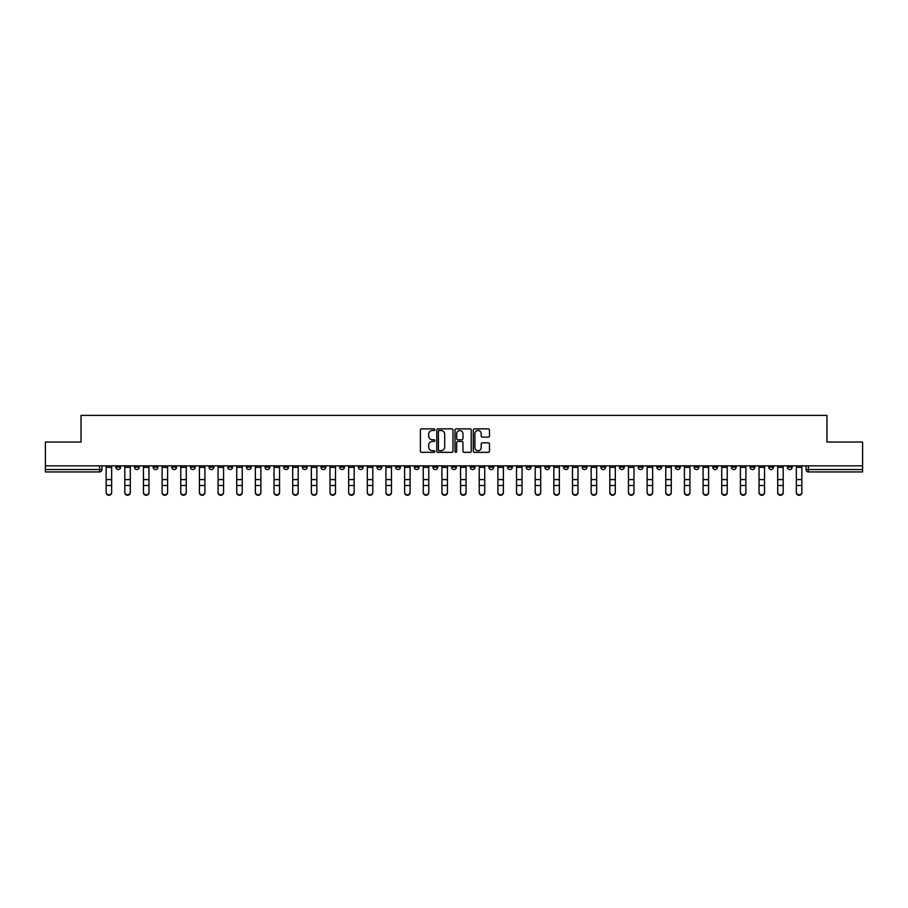 <?xml version="1.0" encoding="UTF-8"?>
<svg xmlns="http://www.w3.org/2000/svg" width="908" height="908" viewBox="0 0 908 908"><rect width="100%" height="100%" fill="white"/><g stroke="black" fill="none" stroke-linecap="round" stroke-linejoin="round"><path stroke-width="1.36" d="M434.864 429.688A0.817 0.817 0 0 0 434.047 428.871L421.573 428.871A1.169 1.169 0 0 0 420.404 430.04L420.404 451.174A1.169 1.169 0 0 0 421.573 452.343L434.047 452.343A0.817 0.817 0 0 0 434.864 451.526A0.817 0.817 0 0 0 434.047 450.697L432.435 450.697A3.757 3.757 0 0 1 428.678 446.94L428.678 445.181A3.757 3.757 0 0 1 432.435 441.424L434.047 441.424A0.817 0.817 0 0 0 434.864 440.607A0.817 0.817 0 0 0 434.047 439.778L432.435 439.778A3.757 3.757 0 0 1 428.678 436.022L428.678 434.262A3.757 3.757 0 0 1 432.435 430.506L434.047 430.506A0.817 0.817 0 0 0 434.864 429.688M731.417 465.838L731.417 467.155L736.206 467.155A2.395 2.395 0 0 1 733.812 469.538A2.395 2.395 0 0 1 731.417 467.155L731.417 465.838M619.494 465.838L619.494 467.155L624.284 467.155A2.395 2.395 0 0 1 621.889 469.538A2.395 2.395 0 0 1 619.494 467.155L619.494 465.838M600.846 465.838L600.846 467.155L605.625 467.155A2.395 2.395 0 0 1 603.23 469.538A2.395 2.395 0 0 1 600.846 467.155L600.846 465.838M488.913 465.838L488.913 467.155L493.702 467.155A2.395 2.395 0 0 1 491.307 469.538A2.395 2.395 0 0 1 488.913 467.155L488.913 465.838M470.265 465.838L470.265 467.155L475.043 467.155A2.395 2.395 0 0 1 472.659 469.538A2.395 2.395 0 0 1 470.265 467.155L470.265 465.838M451.605 465.838L451.605 467.155L456.395 467.155A2.395 2.395 0 0 1 454 469.538A2.395 2.395 0 0 1 451.605 467.155L451.605 465.838M414.298 465.838L414.298 467.155L419.087 467.155A2.395 2.395 0 0 1 416.693 469.538A2.395 2.395 0 0 1 414.298 467.155L414.298 465.838M376.99 467.155L376.99 465.838L376.99 467.155A2.395 2.395 0 0 0 379.385 469.538A2.395 2.395 0 0 1 376.99 467.155L381.78 467.155A2.395 2.395 0 0 1 379.385 469.538A2.395 2.395 0 0 0 381.78 467.155L381.78 465.838L381.78 467.155M358.342 467.155L358.342 465.838L358.342 467.155A2.395 2.395 0 0 0 360.726 469.538A2.395 2.395 0 0 1 358.342 467.155L363.121 467.155A2.395 2.395 0 0 1 360.726 469.538M339.683 467.155L339.683 465.838L339.683 467.155A2.395 2.395 0 0 0 342.078 469.538A2.395 2.395 0 0 1 339.683 467.155L344.461 467.155A2.395 2.395 0 0 1 342.078 469.538A2.395 2.395 0 0 0 344.461 467.155L344.461 465.838L344.461 467.155M321.023 465.838L321.023 467.155L325.813 467.155A2.395 2.395 0 0 1 323.418 469.538A2.395 2.395 0 0 1 321.023 467.155L321.023 465.838M302.375 465.838L302.375 467.155L307.154 467.155A2.395 2.395 0 0 1 304.77 469.538A2.395 2.395 0 0 1 302.375 467.155L302.375 465.838M283.716 465.838L283.716 467.155L288.506 467.155A2.395 2.395 0 0 1 286.111 469.538A2.395 2.395 0 0 1 283.716 467.155L283.716 465.838M265.068 467.155L265.068 465.838L265.068 467.155A2.395 2.395 0 0 0 267.463 469.538A2.395 2.395 0 0 1 265.068 467.155L269.846 467.155A2.395 2.395 0 0 1 267.463 469.538M227.76 467.155L227.76 465.838L227.76 467.155A2.395 2.395 0 0 0 230.144 469.538A2.395 2.395 0 0 1 227.76 467.155L232.539 467.155A2.395 2.395 0 0 1 230.144 469.538A2.395 2.395 0 0 0 232.539 467.155L232.539 465.838L232.539 467.155M209.101 467.155L209.101 465.838L209.101 467.155A2.395 2.395 0 0 0 211.496 469.538A2.395 2.395 0 0 1 209.101 467.155L213.891 467.155A2.395 2.395 0 0 1 211.496 469.538A2.395 2.395 0 0 0 213.891 467.155L213.891 465.838L213.891 467.155M190.453 467.155L190.453 465.838L190.453 467.155A2.395 2.395 0 0 0 192.837 469.538A2.395 2.395 0 0 1 190.453 467.155L195.231 467.155A2.395 2.395 0 0 1 192.837 469.538A2.395 2.395 0 0 0 195.231 467.155L195.231 465.838L195.231 467.155M171.794 467.155L171.794 465.838L171.794 467.155A2.395 2.395 0 0 0 174.188 469.538A2.395 2.395 0 0 1 171.794 467.155L176.583 467.155A2.395 2.395 0 0 1 174.188 469.538M153.146 467.155L153.146 465.838L153.146 467.155A2.395 2.395 0 0 0 155.529 469.538A2.395 2.395 0 0 1 153.146 467.155L157.924 467.155A2.395 2.395 0 0 1 155.529 469.538A2.395 2.395 0 0 0 157.924 467.155L157.924 465.838L157.924 467.155M134.486 467.155L134.486 465.838L134.486 467.155A2.395 2.395 0 0 0 136.881 469.538A2.395 2.395 0 0 1 134.486 467.155L139.264 467.155A2.395 2.395 0 0 1 136.881 469.538A2.395 2.395 0 0 0 139.264 467.155L139.264 465.838L139.264 467.155M488.3 437.145A1.169 1.169 0 0 0 489.48 435.965L489.48 430.04A1.169 1.169 0 0 0 488.3 428.871L474.453 428.871A1.169 1.169 0 0 0 473.284 430.04L473.284 451.174A1.169 1.169 0 0 0 474.453 452.343L488.3 452.343A1.169 1.169 0 0 0 489.48 451.174L489.48 444.012A1.169 1.169 0 0 0 488.3 442.832L482.375 442.832A1.169 1.169 0 0 0 481.206 444.012L481.206 447.565A3.144 3.144 0 0 1 478.062 450.697A3.144 3.144 0 0 1 474.918 447.565L474.918 433.649A3.144 3.144 0 0 1 478.062 430.506A3.144 3.144 0 0 1 481.206 433.649L481.206 435.965A1.169 1.169 0 0 0 482.375 437.145L488.3 437.145M45.4 465.838L45.4 442.037L81.039 442.037L81.039 415.376L826.961 415.376L826.961 442.037L862.6 442.037L862.6 465.838L45.4 465.838L45.4 469.538L101.957 469.538L101.957 465.838L101.957 469.538A2.395 2.395 0 0 1 99.574 471.933L45.4 471.933L45.4 469.538M452.979 430.04A1.169 1.169 0 0 0 451.798 428.871L437.951 428.871A1.169 1.169 0 0 0 436.771 430.04L436.771 451.174A1.169 1.169 0 0 0 437.951 452.343L451.798 452.343A1.169 1.169 0 0 0 452.979 451.174L452.979 430.04M456.202 428.871L470.049 428.871A1.169 1.169 0 0 1 471.229 430.04L471.229 451.174A1.169 1.169 0 0 1 470.049 452.343L464.124 452.343A1.169 1.169 0 0 1 462.955 451.174L462.955 442.605A1.169 1.169 0 0 0 461.775 441.424L457.848 441.424A1.169 1.169 0 0 0 456.667 442.605L456.667 451.526A0.817 0.817 0 0 1 455.85 452.343A0.817 0.817 0 0 1 455.022 451.526L455.022 430.04A1.169 1.169 0 0 1 456.202 428.871M806.043 465.838L806.043 469.538L862.6 469.538L862.6 471.933L808.426 471.933A2.395 2.395 0 0 1 806.043 469.538M862.6 465.838L862.6 469.538M792.173 465.838L792.173 467.155A2.395 2.395 0 0 1 789.778 469.538A2.395 2.395 0 0 1 787.384 467.155L792.173 467.155A2.395 2.395 0 0 1 789.778 469.538M787.384 465.838L787.384 467.155M773.514 465.838L773.514 467.155A2.395 2.395 0 0 1 771.119 469.538A2.395 2.395 0 0 1 768.736 467.155A2.395 2.395 0 0 0 771.119 469.538M768.736 465.838L768.736 467.155L773.514 467.155M754.854 465.838L754.854 467.155A2.395 2.395 0 0 1 752.471 469.538A2.395 2.395 0 0 1 750.076 467.155L754.854 467.155M750.076 465.838L750.076 467.155M736.206 465.838L736.206 467.155A2.395 2.395 0 0 1 733.812 469.538M717.547 465.838L717.547 467.155A2.395 2.395 0 0 1 715.163 469.538A2.395 2.395 0 0 1 712.769 467.155L717.547 467.155M712.769 465.838L712.769 467.155M698.899 465.838L698.899 467.155A2.395 2.395 0 0 1 696.504 469.538A2.395 2.395 0 0 1 694.109 467.155L698.899 467.155M694.109 465.838L694.109 467.155M680.24 465.838L680.24 467.155A2.395 2.395 0 0 1 677.856 469.538A2.395 2.395 0 0 1 675.461 467.155A2.395 2.395 0 0 0 677.856 469.538M675.461 465.838L675.461 467.155L680.24 467.155M661.591 465.838L661.591 467.155A2.395 2.395 0 0 1 659.197 469.538A2.395 2.395 0 0 1 656.802 467.155L661.591 467.155M656.802 465.838L656.802 467.155M642.932 465.838L642.932 467.155A2.395 2.395 0 0 1 640.537 469.538A2.395 2.395 0 0 1 638.154 467.155L642.932 467.155M638.154 465.838L638.154 467.155M624.284 465.838L624.284 467.155M605.625 465.838L605.625 467.155L605.625 465.838M586.977 465.838L586.977 467.155A2.395 2.395 0 0 1 584.582 469.538A2.395 2.395 0 0 1 582.187 467.155L586.977 467.155M582.187 465.838L582.187 467.155M568.317 465.838L568.317 467.155A2.395 2.395 0 0 1 565.922 469.538A2.395 2.395 0 0 1 563.539 467.155L568.317 467.155M563.539 465.838L563.539 467.155M549.658 465.838L549.658 467.155A2.395 2.395 0 0 1 547.274 469.538A2.395 2.395 0 0 1 544.879 467.155L549.658 467.155M544.879 465.838L544.879 467.155M531.01 465.838L531.01 467.155A2.395 2.395 0 0 1 528.615 469.538A2.395 2.395 0 0 1 526.22 467.155L531.01 467.155M526.22 465.838L526.22 467.155M512.35 465.838L512.35 467.155A2.395 2.395 0 0 1 509.967 469.538A2.395 2.395 0 0 1 507.572 467.155L512.35 467.155M507.572 465.838L507.572 467.155M493.702 465.838L493.702 467.155A2.395 2.395 0 0 1 491.307 469.538M475.043 465.838L475.043 467.155M456.395 467.155L456.395 465.838L456.395 467.155A2.395 2.395 0 0 1 454 469.538M437.735 465.838L437.735 467.155A2.395 2.395 0 0 1 435.341 469.538A2.395 2.395 0 0 1 432.957 467.155A2.395 2.395 0 0 0 435.341 469.538A2.395 2.395 0 0 0 437.735 467.155L432.957 467.155L432.957 465.838M419.087 467.155L419.087 465.838L419.087 467.155A2.395 2.395 0 0 1 416.693 469.538M400.428 465.838L400.428 467.155A2.395 2.395 0 0 1 398.033 469.538A2.395 2.395 0 0 1 395.65 467.155A2.395 2.395 0 0 0 398.033 469.538M395.65 465.838L395.65 467.155L400.428 467.155M363.121 465.838L363.121 467.155L363.121 465.838M325.813 467.155L325.813 465.838L325.813 467.155A2.395 2.395 0 0 1 323.418 469.538M307.154 467.155L307.154 465.838L307.154 467.155A2.395 2.395 0 0 1 304.77 469.538M288.506 467.155L288.506 465.838L288.506 467.155A2.395 2.395 0 0 1 286.111 469.538M269.846 465.838L269.846 467.155L269.846 465.838M251.198 467.155L251.198 465.838L251.198 467.155A2.395 2.395 0 0 1 248.803 469.538A2.395 2.395 0 0 1 246.409 467.155L251.198 467.155A2.395 2.395 0 0 1 248.803 469.538M246.409 465.838L246.409 467.155M176.583 465.838L176.583 467.155L176.583 465.838M120.616 465.838L120.616 467.155A2.395 2.395 0 0 1 118.222 469.538A2.395 2.395 0 0 1 115.827 467.155A2.395 2.395 0 0 0 118.222 469.538A2.395 2.395 0 0 0 120.616 467.155L120.616 465.838M115.827 465.838L115.827 467.155L120.616 467.155M99.574 465.838L99.574 471.933A2.395 2.395 0 0 0 101.957 469.538M439.245 430.506A0.817 0.817 0 0 0 438.416 431.334L438.416 449.88A0.817 0.817 0 0 0 439.245 450.697L440.947 450.697A3.757 3.757 0 0 0 444.693 446.94L444.693 434.262A3.757 3.757 0 0 0 440.947 430.506L439.245 430.506M462.955 433.706A3.144 3.144 0 0 0 459.811 430.574A3.144 3.144 0 0 0 456.667 433.706L456.667 438.609A1.169 1.169 0 0 0 457.848 439.778L461.775 439.778A1.169 1.169 0 0 0 462.955 438.609L462.955 433.706M106.145 492.624L106.145 492.159A2.747 2.622 0 0 0 108.892 494.792A2.747 2.622 0 0 0 111.65 492.159L111.65 492.624A2.747 2.622 180 0 1 108.892 495.257A2.747 2.622 180 0 1 106.145 492.624L106.145 485.962M106.145 465.838L106.145 492.159M111.65 465.838L111.65 492.159M124.805 492.624L124.805 492.159A2.747 2.622 0 0 0 127.551 494.792A2.747 2.622 0 0 0 130.298 492.159L130.298 492.624A2.747 2.622 180 0 1 127.551 495.257A2.747 2.622 180 0 1 124.805 492.624L124.805 485.962M143.453 492.624L143.453 492.159A2.747 2.622 0 0 0 146.199 494.792A2.747 2.622 0 0 0 148.957 492.159L148.957 492.624A2.747 2.622 180 0 1 146.199 495.257A2.747 2.622 180 0 1 143.453 492.624L143.453 485.962M124.805 465.838L124.805 492.159M130.298 465.838L130.298 492.159M143.453 465.838L143.453 492.159M148.957 465.838L148.957 492.159M162.112 492.624L162.112 492.159A2.747 2.622 0 0 0 164.859 494.792A2.747 2.622 0 0 0 167.605 492.159L167.605 492.624A2.747 2.622 180 0 1 164.859 495.257A2.747 2.622 180 0 1 162.112 492.624L162.112 485.962M180.76 492.624L180.76 492.159A2.747 2.622 0 0 0 183.518 494.792A2.747 2.622 0 0 0 186.265 492.159L186.265 492.624A2.747 2.622 180 0 1 183.518 495.257A2.747 2.622 180 0 1 180.76 492.624L180.76 485.962M199.419 492.624L199.419 492.159A2.747 2.622 0 0 0 202.166 494.792A2.747 2.622 0 0 0 204.913 492.159L204.913 492.624A2.747 2.622 180 0 1 202.166 495.257A2.747 2.622 180 0 1 199.419 492.624L199.419 485.962M162.112 465.838L162.112 492.159M167.605 465.838L167.605 492.159M180.76 465.838L180.76 492.159M186.265 465.838L186.265 492.159M199.419 465.838L199.419 492.159M204.913 465.838L204.913 492.159M218.068 492.624L218.068 492.159A2.747 2.622 0 0 0 220.826 494.792A2.747 2.622 0 0 0 223.572 492.159L223.572 492.624A2.747 2.622 180 0 1 220.826 495.257A2.747 2.622 180 0 1 218.068 492.624L218.068 485.962M218.068 465.838L218.068 492.159M223.572 465.838L223.572 492.159M236.727 492.624L236.727 492.159A2.747 2.622 0 0 0 239.474 494.792A2.747 2.622 0 0 0 242.232 492.159L242.232 492.624A2.747 2.622 180 0 1 239.474 495.257A2.747 2.622 180 0 1 236.727 492.624L236.727 485.962M236.727 465.838L236.727 492.159M242.232 465.838L242.232 492.159M255.375 492.624L255.375 492.159A2.747 2.622 0 0 0 258.133 494.792A2.747 2.622 0 0 0 260.88 492.159L260.88 492.624A2.747 2.622 180 0 1 258.133 495.257A2.747 2.622 180 0 1 255.375 492.624L255.375 485.962M255.375 465.838L255.375 492.159M260.88 465.838L260.88 492.159M274.034 492.624L274.034 492.159A2.747 2.622 0 0 0 276.781 494.792A2.747 2.622 0 0 0 279.539 492.159L279.539 492.624A2.747 2.622 180 0 1 276.781 495.257A2.747 2.622 180 0 1 274.034 492.624L274.034 485.962M274.034 465.838L274.034 492.159M279.539 465.838L279.539 492.159M292.694 492.624L292.694 492.159A2.747 2.622 0 0 0 295.441 494.792A2.747 2.622 0 0 0 298.187 492.159L298.187 492.624A2.747 2.622 180 0 1 295.441 495.257A2.747 2.622 180 0 1 292.694 492.624L292.694 485.962M292.694 465.838L292.694 492.159M298.187 465.838L298.187 492.159M311.342 492.624L311.342 492.159A2.747 2.622 0 0 0 314.089 494.792A2.747 2.622 0 0 0 316.847 492.159L316.847 492.624A2.747 2.622 180 0 1 314.089 495.257A2.747 2.622 180 0 1 311.342 492.624L311.342 485.962M311.342 465.838L311.342 492.159M316.847 465.838L316.847 492.159M330.001 492.624L330.001 492.159A2.747 2.622 0 0 0 332.748 494.792A2.747 2.622 0 0 0 335.495 492.159L335.495 492.624A2.747 2.622 180 0 1 332.748 495.257A2.747 2.622 180 0 1 330.001 492.624L330.001 485.962M330.001 465.838L330.001 492.159M335.495 465.838L335.495 492.159M348.649 492.624L348.649 492.159A2.747 2.622 0 0 0 351.396 494.792A2.747 2.622 0 0 0 354.154 492.159L354.154 492.624A2.747 2.622 180 0 1 351.396 495.257A2.747 2.622 180 0 1 348.649 492.624L348.649 485.962M348.649 465.838L348.649 492.159M354.154 465.838L354.154 492.159M367.309 492.624L367.309 492.159A2.747 2.622 0 0 0 370.055 494.792A2.747 2.622 0 0 0 372.802 492.159L372.802 492.624A2.747 2.622 180 0 1 370.055 495.257A2.747 2.622 180 0 1 367.309 492.624L367.309 485.962M367.309 465.838L367.309 492.159M372.802 465.838L372.802 492.159M385.957 492.624L385.957 492.159A2.747 2.622 0 0 0 388.715 494.792A2.747 2.622 0 0 0 391.462 492.159L391.462 492.624A2.747 2.622 180 0 1 388.715 495.257A2.747 2.622 180 0 1 385.957 492.624L385.957 485.962M385.957 465.838L385.957 492.159M391.462 465.838L391.462 492.159M404.616 492.624L404.616 492.159A2.747 2.622 0 0 0 407.363 494.792A2.747 2.622 0 0 0 410.11 492.159L410.11 492.624A2.747 2.622 180 0 1 407.363 495.257A2.747 2.622 180 0 1 404.616 492.624L404.616 485.962M404.616 465.838L404.616 492.159M410.11 465.838L410.11 492.159M423.264 492.624L423.264 492.159A2.747 2.622 0 0 0 426.022 494.792A2.747 2.622 0 0 0 428.769 492.159L428.769 492.624A2.747 2.622 180 0 1 426.022 495.257A2.747 2.622 180 0 1 423.264 492.624L423.264 485.962M423.264 465.838L423.264 492.159M428.769 465.838L428.769 492.159M441.924 492.624L441.924 492.159A2.747 2.622 0 0 0 444.67 494.792A2.747 2.622 0 0 0 447.428 492.159L447.428 492.624A2.747 2.622 180 0 1 444.67 495.257A2.747 2.622 180 0 1 441.924 492.624L441.924 485.962M441.924 465.838L441.924 492.159M447.428 465.838L447.428 492.159M460.572 492.624L460.572 492.159A2.747 2.622 0 0 0 463.33 494.792A2.747 2.622 0 0 0 466.076 492.159L466.076 492.624A2.747 2.622 180 0 1 463.33 495.257A2.747 2.622 180 0 1 460.572 492.624L460.572 485.962M460.572 465.838L460.572 492.159M466.076 465.838L466.076 492.159M479.231 492.624L479.231 492.159A2.747 2.622 0 0 0 481.978 494.792A2.747 2.622 0 0 0 484.736 492.159L484.736 492.624A2.747 2.622 180 0 1 481.978 495.257A2.747 2.622 180 0 1 479.231 492.624L479.231 485.962M479.231 465.838L479.231 492.159M484.736 465.838L484.736 492.159M497.89 492.624L497.89 492.159A2.747 2.622 0 0 0 500.637 494.792A2.747 2.622 0 0 0 503.384 492.159L503.384 492.624A2.747 2.622 180 0 1 500.637 495.257A2.747 2.622 180 0 1 497.89 492.624L497.89 485.962M497.89 465.838L497.89 492.159M503.384 465.838L503.384 492.159M516.538 492.624L516.538 492.159A2.747 2.622 0 0 0 519.285 494.792A2.747 2.622 0 0 0 522.043 492.159L522.043 492.624A2.747 2.622 180 0 1 519.285 495.257A2.747 2.622 180 0 1 516.538 492.624L516.538 485.962M516.538 465.838L516.538 492.159M522.043 465.838L522.043 492.159M535.198 492.624L535.198 492.159A2.747 2.622 0 0 0 537.945 494.792A2.747 2.622 0 0 0 540.691 492.159L540.691 492.624A2.747 2.622 180 0 1 537.945 495.257A2.747 2.622 180 0 1 535.198 492.624L535.198 485.962M535.198 465.838L535.198 492.159M540.691 465.838L540.691 492.159M553.846 492.624L553.846 492.159A2.747 2.622 0 0 0 556.604 494.792A2.747 2.622 0 0 0 559.351 492.159L559.351 492.624A2.747 2.622 180 0 1 556.604 495.257A2.747 2.622 180 0 1 553.846 492.624L553.846 485.962M553.846 465.838L553.846 492.159M559.351 465.838L559.351 492.159M572.505 492.624L572.505 492.159A2.747 2.622 0 0 0 575.252 494.792A2.747 2.622 0 0 0 577.999 492.159L577.999 492.624A2.747 2.622 180 0 1 575.252 495.257A2.747 2.622 180 0 1 572.505 492.624L572.505 485.962M572.505 465.838L572.505 492.159M577.999 465.838L577.999 492.159M591.153 492.624L591.153 492.159A2.747 2.622 0 0 0 593.911 494.792A2.747 2.622 0 0 0 596.658 492.159L596.658 492.624A2.747 2.622 180 0 1 593.911 495.257A2.747 2.622 180 0 1 591.153 492.624L591.153 485.962M591.153 465.838L591.153 492.159M596.658 465.838L596.658 492.159M609.813 492.624L609.813 492.159A2.747 2.622 0 0 0 612.56 494.792A2.747 2.622 0 0 0 615.306 492.159L615.306 492.624A2.747 2.622 180 0 1 612.56 495.257A2.747 2.622 180 0 1 609.813 492.624L609.813 485.962M609.813 465.838L609.813 492.159M615.306 465.838L615.306 492.159M628.461 492.624L628.461 492.159A2.747 2.622 0 0 0 631.219 494.792A2.747 2.622 0 0 0 633.966 492.159L633.966 492.624A2.747 2.622 180 0 1 631.219 495.257A2.747 2.622 180 0 1 628.461 492.624L628.461 485.962M628.461 465.838L628.461 492.159M633.966 465.838L633.966 492.159M647.12 492.624L647.12 492.159A2.747 2.622 0 0 0 649.867 494.792A2.747 2.622 0 0 0 652.625 492.159L652.625 492.624A2.747 2.622 180 0 1 649.867 495.257A2.747 2.622 180 0 1 647.12 492.624L647.12 485.962M647.12 465.838L647.12 492.159M652.625 465.838L652.625 492.159M665.768 492.624L665.768 492.159A2.747 2.622 0 0 0 668.526 494.792A2.747 2.622 0 0 0 671.273 492.159L671.273 492.624A2.747 2.622 180 0 1 668.526 495.257A2.747 2.622 180 0 1 665.768 492.624L665.768 485.962M665.768 465.838L665.768 492.159M671.273 465.838L671.273 492.159M684.428 492.624L684.428 492.159A2.747 2.622 0 0 0 687.174 494.792A2.747 2.622 0 0 0 689.932 492.159L689.932 492.624A2.747 2.622 180 0 1 687.174 495.257A2.747 2.622 180 0 1 684.428 492.624L684.428 485.962M684.428 465.838L684.428 492.159M689.932 465.838L689.932 492.159M703.087 492.624L703.087 492.159A2.747 2.622 0 0 0 705.834 494.792A2.747 2.622 0 0 0 708.58 492.159L708.58 492.624A2.747 2.622 180 0 1 705.834 495.257A2.747 2.622 180 0 1 703.087 492.624L703.087 485.962M703.087 465.838L703.087 492.159M708.58 465.838L708.58 492.159M721.735 492.624L721.735 492.159A2.747 2.622 0 0 0 724.482 494.792A2.747 2.622 0 0 0 727.24 492.159L727.24 492.624A2.747 2.622 180 0 1 724.482 495.257A2.747 2.622 180 0 1 721.735 492.624L721.735 485.962M721.735 465.838L721.735 492.159M727.24 465.838L727.24 492.159M740.395 492.624L740.395 492.159A2.747 2.622 0 0 0 743.141 494.792A2.747 2.622 0 0 0 745.888 492.159L745.888 492.624A2.747 2.622 180 0 1 743.141 495.257A2.747 2.622 180 0 1 740.395 492.624L740.395 485.962M740.395 465.838L740.395 492.159M745.888 465.838L745.888 492.159M759.043 492.624L759.043 492.159A2.747 2.622 0 0 0 761.801 494.792A2.747 2.622 0 0 0 764.547 492.159L764.547 492.624A2.747 2.622 180 0 1 761.801 495.257A2.747 2.622 180 0 1 759.043 492.624L759.043 485.962M759.043 465.838L759.043 492.159M764.547 465.838L764.547 492.159M777.702 492.624L777.702 492.159A2.747 2.622 0 0 0 780.449 494.792A2.747 2.622 0 0 0 783.195 492.159L783.195 492.624A2.747 2.622 180 0 1 780.449 495.257A2.747 2.622 180 0 1 777.702 492.624L777.702 485.962M777.702 465.838L777.702 492.159M783.195 465.838L783.195 492.159M796.35 492.624L796.35 492.159A2.747 2.622 0 0 0 799.108 494.792A2.747 2.622 0 0 0 801.855 492.159L801.855 492.624A2.747 2.622 180 0 1 799.108 495.257A2.747 2.622 180 0 1 796.35 492.624L796.35 485.962M796.35 465.838L796.35 492.159M801.855 465.838L801.855 492.159M808.426 465.838L808.426 471.933M111.65 467.336L106.145 467.336M111.65 479.583L106.145 479.583M111.65 485.496L106.145 485.496M130.298 467.336L124.805 467.336M130.298 479.583L124.805 479.583M130.298 485.496L124.805 485.496M148.957 467.336L143.453 467.336M148.957 479.583L143.453 479.583M148.957 485.496L143.453 485.496M167.605 467.336L162.112 467.336M167.605 479.583L162.112 479.583M167.605 485.496L162.112 485.496M186.265 467.336L180.76 467.336M186.265 479.583L180.76 479.583M186.265 485.496L180.76 485.496M204.913 467.336L199.419 467.336M204.913 479.583L199.419 479.583M204.913 485.496L199.419 485.496M223.572 467.336L218.068 467.336M223.572 479.583L218.068 479.583M223.572 485.496L218.068 485.496M242.232 467.336L236.727 467.336M242.232 479.583L236.727 479.583M242.232 485.496L236.727 485.496M260.88 467.336L255.375 467.336M260.88 479.583L255.375 479.583M260.88 485.496L255.375 485.496M279.539 467.336L274.034 467.336M279.539 479.583L274.034 479.583M279.539 485.496L274.034 485.496M298.187 467.336L292.694 467.336M298.187 479.583L292.694 479.583M298.187 485.496L292.694 485.496M316.847 467.336L311.342 467.336M316.847 479.583L311.342 479.583M316.847 485.496L311.342 485.496M335.495 467.336L330.001 467.336M335.495 479.583L330.001 479.583M335.495 485.496L330.001 485.496M354.154 467.336L348.649 467.336M354.154 479.583L348.649 479.583M354.154 485.496L348.649 485.496M372.802 467.336L367.309 467.336M372.802 479.583L367.309 479.583M372.802 485.496L367.309 485.496M391.462 467.336L385.957 467.336M391.462 479.583L385.957 479.583M391.462 485.496L385.957 485.496M410.11 467.336L404.616 467.336M410.11 479.583L404.616 479.583M410.11 485.496L404.616 485.496M428.769 467.336L423.264 467.336M428.769 479.583L423.264 479.583M428.769 485.496L423.264 485.496M447.428 467.336L441.924 467.336M447.428 479.583L441.924 479.583M447.428 485.496L441.924 485.496M466.076 467.336L460.572 467.336M466.076 479.583L460.572 479.583M466.076 485.496L460.572 485.496M484.736 467.336L479.231 467.336M484.736 479.583L479.231 479.583M484.736 485.496L479.231 485.496M503.384 467.336L497.89 467.336M503.384 479.583L497.89 479.583M503.384 485.496L497.89 485.496M522.043 467.336L516.538 467.336M522.043 479.583L516.538 479.583M522.043 485.496L516.538 485.496M540.691 467.336L535.198 467.336M540.691 479.583L535.198 479.583M540.691 485.496L535.198 485.496M559.351 467.336L553.846 467.336M559.351 479.583L553.846 479.583M559.351 485.496L553.846 485.496M577.999 467.336L572.505 467.336M577.999 479.583L572.505 479.583M577.999 485.496L572.505 485.496M596.658 467.336L591.153 467.336M596.658 479.583L591.153 479.583M596.658 485.496L591.153 485.496M615.306 467.336L609.813 467.336M615.306 479.583L609.813 479.583M615.306 485.496L609.813 485.496M633.966 467.336L628.461 467.336M633.966 479.583L628.461 479.583M633.966 485.496L628.461 485.496M652.625 467.336L647.12 467.336M652.625 479.583L647.12 479.583M652.625 485.496L647.12 485.496M671.273 467.336L665.768 467.336M671.273 479.583L665.768 479.583M671.273 485.496L665.768 485.496M689.932 467.336L684.428 467.336M689.932 479.583L684.428 479.583M689.932 485.496L684.428 485.496M708.58 467.336L703.087 467.336M708.58 479.583L703.087 479.583M708.58 485.496L703.087 485.496M727.24 467.336L721.735 467.336M727.24 479.583L721.735 479.583M727.24 485.496L721.735 485.496M745.888 467.336L740.395 467.336M745.888 479.583L740.395 479.583M745.888 485.496L740.395 485.496M764.547 467.336L759.043 467.336M764.547 479.583L759.043 479.583M764.547 485.496L759.043 485.496M783.195 467.336L777.702 467.336M783.195 479.583L777.702 479.583M783.195 485.496L777.702 485.496M801.855 467.336L796.35 467.336M801.855 479.583L796.35 479.583M801.855 485.496L796.35 485.496"/></g></svg>
